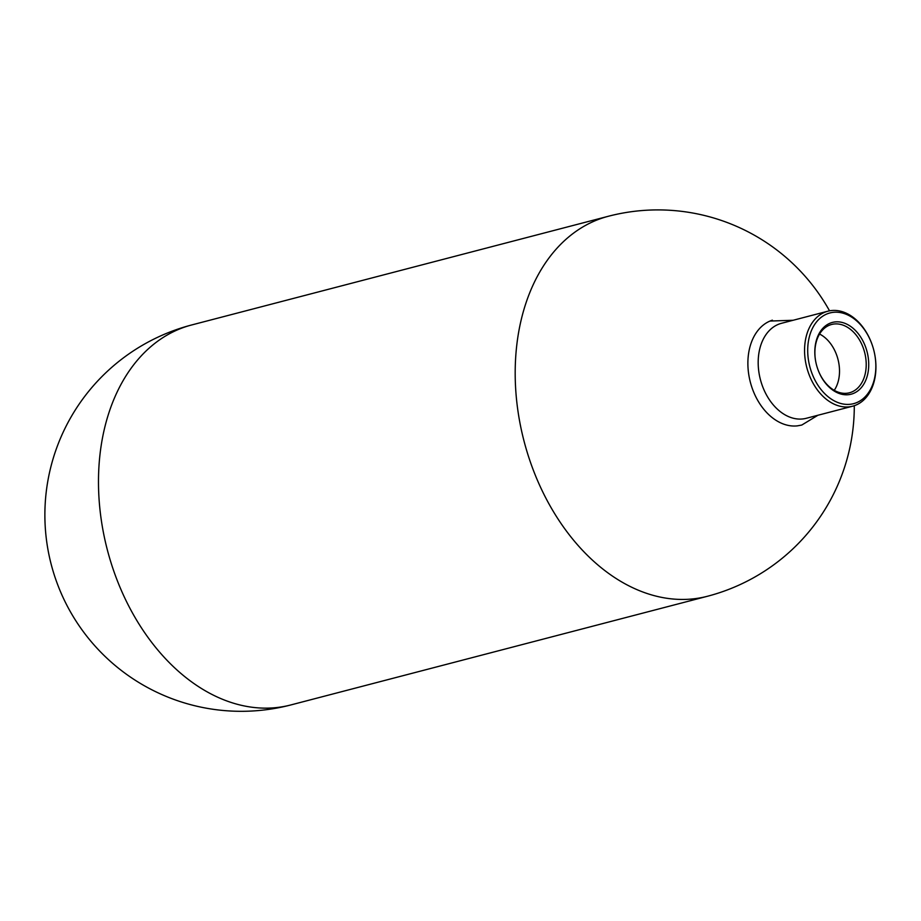 <?xml version="1.0" encoding="UTF-8"?>
<svg xmlns="http://www.w3.org/2000/svg" width="921" height="921" viewBox="0 0 921 921"><rect width="100%" height="100%" fill="white"/><g stroke="black" fill="none" stroke-linecap="round" stroke-linejoin="round"><path stroke-width="1.38" d="M817.733 368.976A35.297 24.879 75.4 0 0 848.736 392.956A35.297 24.879 75.4 0 0 864.278 351.097A35.297 24.879 75.4 0 0 830.926 324.664A35.297 24.879 75.4 0 0 815.58 360.733M834.242 390.32A34.169 24.084 75.4 0 0 837.638 358.096A34.169 24.084 75.4 0 0 819.563 334.047M866.696 350.394A37.093 26.133 75.4 0 0 833.447 322.177A37.093 26.133 75.4 0 0 815.557 360.629A37.093 26.133 75.4 0 0 816.846 366.213A37.093 26.133 75.4 0 0 817.767 369.079A37.093 26.133 75.4 0 0 853.065 393.578A37.093 26.133 75.4 0 0 866.696 350.394M810.273 368.296A46.879 33.029 75.4 0 0 852.293 403.962A46.879 33.029 75.4 0 0 874.904 355.368A46.879 33.029 75.4 0 0 873.281 348.311A46.879 33.029 75.4 0 0 872.118 344.684A46.879 33.029 75.4 0 0 827.507 313.727A46.879 33.029 75.4 0 0 810.273 368.296M874.904 355.368L874.95 355.621A49.089 34.595 -104.6 0 1 852.65 406.196A49.089 34.595 -104.6 0 1 807.257 369.171A49.089 34.595 -104.6 0 1 827.864 311.206A49.089 34.595 -104.6 0 1 872.037 344.442L872.118 344.684M852.65 406.196L806.255 418.295A49.089 34.595 -104.6 0 1 760.873 381.271A49.089 34.595 -104.6 0 1 781.48 323.306L827.864 311.206M772.374 320.186A54.443 38.36 75.4 0 0 770.014 321.049A54.443 38.36 75.4 0 0 750.868 384.08A54.443 38.36 75.4 0 0 797.356 425.859L801.765 425.053L817.917 415.256M290.794 704.956A196.357 196.357 0 0 1 52.589 569.443A196.357 196.357 0 0 1 191.672 324.963A196.357 138.357 75.4 0 0 186.79 326.368A196.357 138.357 75.4 0 0 109.254 556.825A196.357 138.357 75.4 0 0 290.794 704.956L707.489 596.255A196.357 196.357 0 0 0 854.285 405.712M829.533 310.826A196.357 196.357 0 0 0 608.378 216.262A196.357 138.357 75.4 0 0 603.497 217.667A196.357 138.357 75.4 0 0 525.96 448.124A196.357 138.357 75.4 0 0 707.489 596.255M793.131 320.266L770.014 321.049M191.672 324.963L608.378 216.262"/></g></svg>
